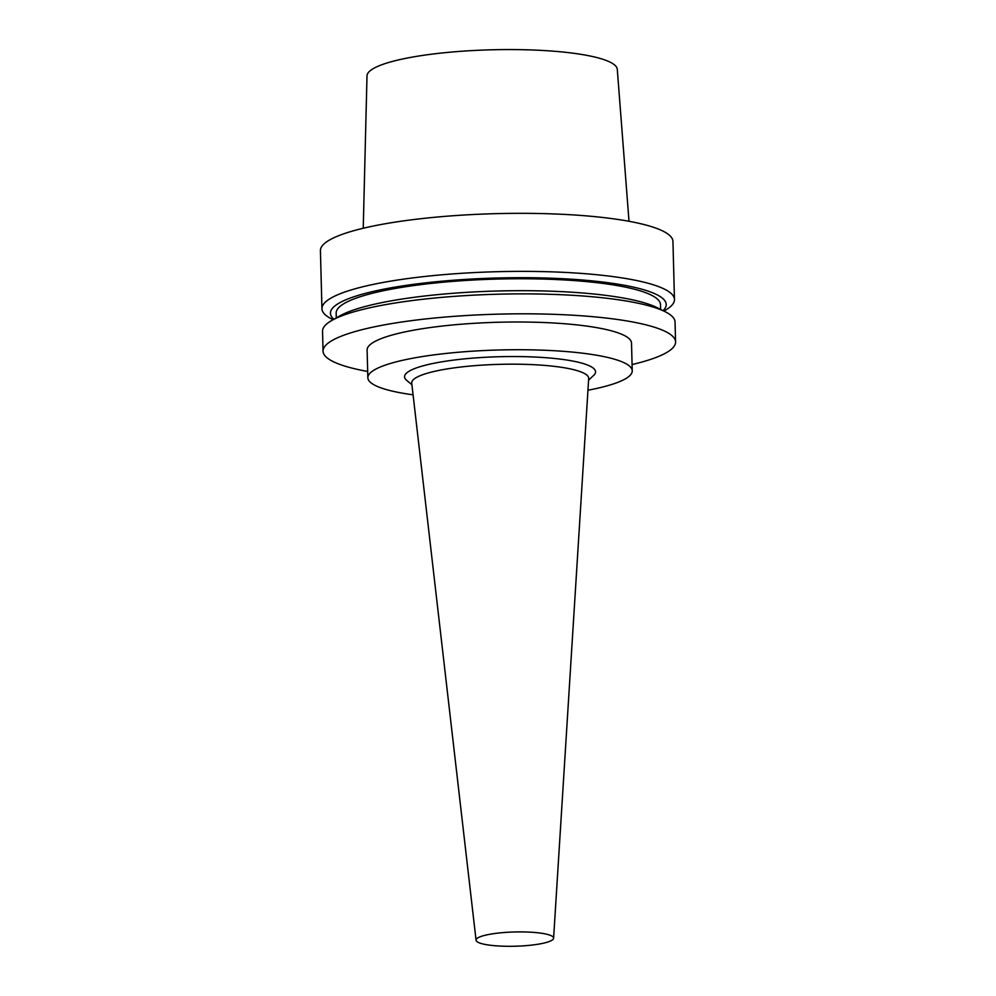 <?xml version="1.0" encoding="UTF-8"?>
<svg xmlns="http://www.w3.org/2000/svg" width="996" height="996" viewBox="0 0 996 996"><rect width="100%" height="100%" fill="white"/><g stroke="black" fill="none" stroke-linecap="round" stroke-linejoin="round"><path stroke-width="1.49" d="M629.011 221.299L617.283 69.334A125.185 23.033 178.5 0 0 491.538 49.8A125.185 23.033 178.5 0 0 367.001 75.883L363.241 228.258M663.859 311.051L665.228 310.266A176.329 32.432 178.5 0 0 674.466 299.51L672.947 241.455A176.329 32.432 178.5 0 0 495.834 213.654A176.329 32.432 178.5 0 0 320.426 250.693L321.945 308.735A176.329 32.432 178.5 0 0 331.73 319.006L333.137 319.704M674.466 299.51A176.329 32.432 178.5 0 0 497.353 271.696A176.329 32.432 178.5 0 0 321.945 308.735M663.075 310.652A167.938 30.888 178.5 0 0 497.514 277.996A167.938 30.888 178.5 0 0 333.897 319.28M660.622 309.42L660.485 304.639A162.224 29.843 178.5 0 0 497.552 279.054A162.224 29.843 178.5 0 0 336.162 313.13L336.287 317.911M632.074 364.548A176.329 32.432 178.5 0 0 641.511 362.146A176.329 32.432 178.5 0 0 675.574 341.952L675.051 322.019A176.329 32.432 178.5 0 0 665.266 311.76L657.223 307.702A167.938 30.888 178.5 0 0 497.863 290.994A167.938 30.888 178.5 0 0 339.586 316.018L331.768 320.488A176.329 32.432 178.5 0 0 322.53 331.245L323.053 351.177A176.329 32.432 178.5 0 0 367.686 371.471M665.266 311.76A176.329 32.432 178.5 0 0 497.95 294.206A176.329 32.432 178.5 0 0 331.768 320.488M675.574 341.952A176.329 32.432 178.5 0 0 498.461 314.138A176.329 32.432 178.5 0 0 323.053 351.177M587.964 390.233A132.244 24.327 178.5 0 0 606.689 385.962A132.244 24.327 178.5 0 0 632.236 370.823L631.514 343.097A132.244 24.327 178.5 0 0 498.685 322.243A132.244 24.327 178.5 0 0 367.113 350.032L367.848 377.745A132.244 24.327 178.5 0 0 413.079 394.814M632.236 370.823A132.244 24.327 178.5 0 0 499.407 349.97A132.244 24.327 178.5 0 0 367.848 377.745M588.599 380.111L593.628 375.43A95.541 17.579 178.5 0 0 499.581 356.717A95.541 17.579 178.5 0 0 406.642 380.323L411.921 384.742M553.602 938.195L588.686 378.567A88.519 16.285 178.5 0 0 499.78 364.337A88.519 16.285 178.5 0 0 411.734 383.199L476.063 940.224A38.794 7.134 178.5 0 0 503.167 946.2A38.794 7.134 178.5 0 0 546.119 942.527A38.794 7.134 178.5 0 0 553.602 938.195A38.794 7.134 178.5 0 0 514.646 931.97A38.794 7.134 178.5 0 0 476.063 940.224"/></g></svg>
